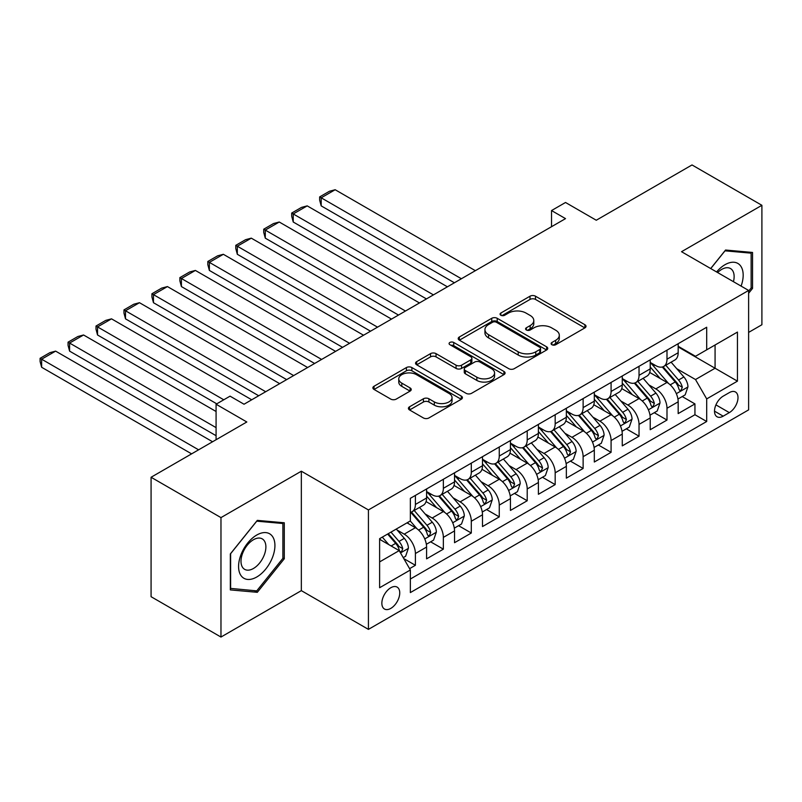 <?xml version="1.0" encoding="UTF-8"?>
<svg xmlns="http://www.w3.org/2000/svg" width="802" height="802" viewBox="0 0 802 802"><rect width="100%" height="100%" fill="white"/><g stroke="black" fill="none" stroke-linecap="round" stroke-linejoin="round"><path stroke-width="1.2" d="M551.896 344.72A2.717 1.564 0 0 0 555.736 344.72L584.889 327.888A3.88 2.236 0 0 0 586.031 326.304A3.88 2.236 0 0 0 584.889 324.72L535.505 296.199A3.88 2.236 0 0 0 530.012 296.199L500.859 313.031A2.717 1.564 0 0 0 500.067 314.143A2.717 1.564 0 0 0 500.859 315.256A2.717 1.564 0 0 0 504.699 315.256L508.468 313.071A12.421 7.168 0 0 1 526.032 313.071L530.152 315.447A12.421 7.168 0 0 1 533.791 320.519A12.421 7.168 0 0 1 530.152 325.592L526.373 327.767A2.717 1.564 0 0 0 525.581 328.88A2.717 1.564 0 0 0 526.373 329.983A2.717 1.564 0 0 0 530.222 329.983L533.992 327.807A12.421 7.168 0 0 1 551.555 327.807L555.666 330.183A12.421 7.168 0 0 1 559.305 335.256A12.421 7.168 0 0 1 555.666 340.319L551.896 342.504A2.717 1.564 0 0 0 551.104 343.607A2.717 1.564 0 0 0 551.896 344.72L551.896 342.504M390.795 608.397A12.652 7.308 120 0 0 399.065 597.249A12.652 7.308 120 0 0 397.12 587.114A12.652 7.308 120 0 0 390.795 587.736A12.652 7.308 120 0 0 382.534 598.883A12.652 7.308 120 0 0 384.469 609.019A12.652 7.308 120 0 0 390.795 608.397M409.551 406.784A3.88 2.236 0 0 0 408.418 408.368A3.88 2.236 0 0 0 409.551 409.952L423.406 417.952A3.88 2.236 0 0 0 428.9 417.952L461.28 399.256A3.88 2.236 0 0 0 462.413 397.672A3.88 2.236 0 0 0 461.28 396.088L411.887 367.567A3.88 2.236 0 0 0 406.393 367.567L374.023 386.263A3.88 2.236 0 0 0 372.88 387.847A3.88 2.236 0 0 0 374.023 389.431L390.754 399.095A3.88 2.236 0 0 0 396.248 399.095L410.103 391.095A3.88 2.236 0 0 0 411.236 389.511A3.88 2.236 0 0 0 410.103 387.927L401.802 383.135A10.376 5.995 0 0 1 398.764 378.895A10.376 5.995 0 0 1 405.17 373.361A10.376 5.995 0 0 1 416.479 374.664L449 393.431A10.376 5.995 0 0 1 452.037 397.672A10.376 5.995 0 0 1 445.631 403.205A10.376 5.995 0 0 1 434.313 401.912L428.9 398.784A3.88 2.236 0 0 0 423.406 398.784L409.551 406.784L409.551 409.952M748.617 332.409L761.9 324.74L761.9 205.302L692.016 164.951L596.267 220.239L565.52 202.485L551.535 210.555L565.52 218.625L244.029 404.228L230.054 396.158L216.079 404.228L216.079 439.737M220.971 517.611L220.971 637.049L301.341 590.643L301.341 471.205L220.971 517.611L151.077 477.26L246.826 421.982L216.079 404.228M301.341 471.205L368.429 509.942L748.617 290.444L748.617 409.882L368.429 629.38L368.429 509.942M761.9 205.302L681.53 251.708L748.617 290.444M508.749 368.679A3.88 2.236 0 0 0 514.232 368.679L546.613 349.983A3.88 2.236 0 0 0 547.746 348.399A3.88 2.236 0 0 0 546.613 346.815L497.22 318.304A3.88 2.236 0 0 0 491.736 318.304L459.356 336.99A3.88 2.236 0 0 0 458.223 338.584A3.88 2.236 0 0 0 459.356 340.168L508.749 368.679M450.975 345.301A2.717 1.564 0 0 1 453.731 345.692L453.731 342.464L503.947 371.456A3.88 2.236 0 0 1 505.08 373.04A3.88 2.236 0 0 1 503.947 374.624L471.566 393.311A3.88 2.236 0 0 1 466.082 393.311L416.689 364.8L416.689 361.632A3.88 2.236 0 0 0 415.546 363.216A3.88 2.236 0 0 0 416.689 364.8M416.689 361.632L430.544 353.632A3.88 2.236 0 0 1 436.027 353.632L456.067 365.191A3.88 2.236 0 0 0 461.551 365.191L470.744 359.887A3.88 2.236 0 0 0 471.877 358.304A3.88 2.236 0 0 0 470.744 356.72L449.892 344.68A2.717 1.564 0 0 1 449.09 343.567A2.717 1.564 0 0 1 450.774 342.123A2.717 1.564 0 0 1 453.731 342.464M220.971 637.049L151.077 596.698L151.077 477.26M409.591 568.648L415.396 565.3L403.797 558.603M397.201 530.102L404.218 534.152A15.809 9.133 60 0 1 415.396 553.52L426.584 547.064L426.584 558.844L443.356 549.159L430.634 541.821M425.15 513.962L432.168 518.012A15.809 9.133 60 0 1 443.356 537.38L454.533 530.924L454.533 542.703L471.305 533.019L458.584 525.681M453.11 497.821L460.127 501.872A15.809 9.133 60 0 1 471.305 521.24L482.493 514.784L482.493 526.563L499.265 516.879L486.543 509.541M481.06 481.681L488.077 485.731A15.809 9.133 60 0 1 499.265 505.1L510.443 498.643L510.443 510.423L527.215 500.749L514.493 493.4M509.019 465.541L516.037 469.591A15.809 9.133 60 0 1 527.215 488.959L538.403 482.503L538.403 494.293L555.174 484.608L542.453 477.26M536.969 449.401L543.987 453.451A15.809 9.133 60 0 1 555.174 472.819L566.352 466.363L566.352 478.152L583.124 468.468L570.412 461.12M564.929 433.26L571.946 437.311A15.809 9.133 60 0 1 583.124 456.679L594.312 450.223L594.312 462.012L611.084 452.328L598.362 444.98M592.878 417.12L599.896 421.17A15.809 9.133 60 0 1 611.084 440.539L622.262 434.082L622.262 445.872L639.034 436.188L626.322 428.839M620.838 400.98L627.856 405.04A15.809 9.133 60 0 1 639.034 424.398L650.221 417.942L650.221 429.732L666.993 420.047L666.993 408.268A15.809 9.133 -120 0 0 655.815 388.9L648.788 384.84M654.272 412.699L666.993 420.047M426.584 547.064A15.809 9.133 -120 0 0 415.396 527.696L407.005 522.854M454.533 530.924A15.809 9.133 -120 0 0 443.356 511.556L426.062 501.581M482.493 514.784A15.809 9.133 -120 0 0 471.305 495.415L454.022 485.441M510.443 498.643A15.809 9.133 -120 0 0 499.265 479.275L481.972 469.3M538.403 482.503A15.809 9.133 -120 0 0 527.215 463.135L509.932 453.16M566.352 466.363A15.809 9.133 -120 0 0 555.174 446.995L537.881 437.02M594.312 450.223A15.809 9.133 -120 0 0 583.124 430.854L565.841 420.88M622.262 434.082A15.809 9.133 -120 0 0 611.084 414.714L593.791 404.739M650.221 417.942A15.809 9.133 -120 0 0 639.034 398.584L621.75 388.599M729.329 392.609L723.183 396.158A12.261 7.078 120 0 0 715.173 406.955A12.261 7.078 120 0 0 717.058 416.779A12.261 7.078 120 0 0 723.183 416.168L729.329 412.619A12.261 7.078 120 0 0 737.339 401.822A12.261 7.078 120 0 0 735.464 391.998A12.261 7.078 120 0 0 729.329 392.609M379.617 561.911L399.185 550.613L410.363 569.981L410.363 592.578L706.692 421.501L706.692 398.905L695.504 379.536L676.748 368.699M410.363 569.981L379.617 587.736L379.617 538.673L410.363 520.919L410.363 498.323L706.692 327.236L706.692 349.832L737.439 332.078L737.439 381.15L706.692 398.905M426.584 491.546L432.168 494.774A15.809 9.133 60 0 0 440.077 495.556L451.255 489.1A15.809 9.133 -120 0 0 454.533 481.862L454.533 472.819M454.533 475.406L460.127 478.634A15.809 9.133 60 0 0 468.027 479.416L479.215 472.959A15.809 9.133 -120 0 0 482.493 465.721L482.493 456.679M482.493 459.265L488.077 462.493A15.809 9.133 60 0 0 495.987 463.275L507.165 456.819A15.809 9.133 -120 0 0 510.443 449.581L510.443 440.539M510.443 443.125L516.037 446.353A15.809 9.133 60 0 0 523.947 447.135L535.124 440.679A15.809 9.133 -120 0 0 538.403 433.441L538.403 424.398M538.403 426.985L543.987 430.213A15.809 9.133 60 0 0 551.896 430.995L563.074 424.539A15.809 9.133 -120 0 0 566.352 417.301L566.352 408.258M566.352 410.845L571.946 414.073A15.809 9.133 60 0 0 579.856 414.855L591.034 408.398A15.809 9.133 -120 0 0 594.312 401.16L594.312 392.118M594.312 394.704L599.896 397.932A15.809 9.133 60 0 0 607.806 398.714L618.994 392.258A15.809 9.133 -120 0 0 622.262 385.02L622.262 375.988M622.262 378.564L627.856 381.792A15.809 9.133 60 0 0 635.765 382.574L646.943 376.118A15.809 9.133 -120 0 0 650.221 368.88L650.221 359.847M410.363 579.024L694.943 414.724L694.943 403.907L678.171 413.591L678.171 401.812A15.809 9.133 -120 0 0 666.993 382.444L649.7 372.459M650.221 362.424L655.815 365.652A15.809 9.133 -120 0 0 663.715 366.434A15.809 9.133 -120 0 0 666.993 359.196L666.993 350.163M663.715 366.434L674.903 359.978A15.809 9.133 -120 0 0 678.171 352.74L678.171 343.707M415.396 495.415L415.396 504.458A15.809 9.133 60 0 1 412.118 511.696A15.809 9.133 60 0 1 410.363 512.338M412.118 511.696L423.306 505.24A15.809 9.133 -120 0 0 426.584 498.002L426.584 488.959M443.356 479.275L443.356 488.318A15.809 9.133 60 0 1 440.077 495.556M471.305 463.135L471.305 472.177A15.809 9.133 60 0 1 468.027 479.416M499.265 446.995L499.265 456.037A15.809 9.133 60 0 1 495.987 463.275M527.215 430.854L527.215 439.897A15.809 9.133 60 0 1 523.947 447.135M555.174 414.714L555.174 423.757A15.809 9.133 60 0 1 551.896 430.995M583.124 398.574L583.124 407.616A15.809 9.133 60 0 1 579.856 414.855M611.084 382.434L611.084 391.476A15.809 9.133 60 0 1 607.806 398.714M639.034 366.303L639.034 375.336A15.809 9.133 60 0 1 635.765 382.574M639.034 424.398L639.034 436.188M611.084 440.539L611.084 452.328M583.124 456.679L583.124 468.468M555.174 472.819L555.174 484.608M527.215 488.959L527.215 500.749M499.265 505.1L499.265 516.879M471.305 521.24L471.305 533.019M443.356 537.38L443.356 549.159M415.396 553.52L415.396 565.3M399.185 550.613L379.617 539.315M695.504 379.536L715.073 368.238L715.073 344.99L737.439 332.078M678.171 346.935L737.439 381.15M678.171 346.284L695.504 356.288L706.692 349.832M301.341 590.643L368.429 629.38M551.535 210.555L551.535 226.685M682.231 396.559L694.943 403.907M694.943 414.724L706.692 421.501M748.617 293.281L752.537 288.409L752.537 252.45L725.559 250.034L710.682 268.54M230.334 589.901L257.312 592.317L284.289 558.753L284.289 522.784L257.312 520.378L230.334 553.931L230.334 589.901M751.133 287.607L752.537 288.409M282.885 557.951L284.289 558.753M254.465 590.673L257.312 592.317M552.979 345.101L555.666 343.547A12.421 7.168 0 0 0 559.305 338.484L559.305 335.256M533.791 320.519L533.791 323.747A12.421 7.168 0 0 1 530.152 328.82L527.465 330.364M584.838 327.918L535.505 299.427A3.88 2.236 0 0 0 530.012 299.427L501.942 315.637M546.563 350.013L497.22 321.532A3.88 2.236 0 0 0 491.736 321.532L459.406 340.198M539.756 349.512A2.717 1.564 0 0 0 540.548 348.399A2.717 1.564 0 0 0 539.756 347.296L496.398 322.264A2.717 1.564 0 0 0 492.558 322.264L488.578 324.559A12.421 7.168 0 0 0 484.939 329.632A12.421 7.168 0 0 0 488.578 334.695L518.212 351.807A12.421 7.168 0 0 0 535.776 351.807L539.756 349.512L539.756 352.74A2.717 1.564 0 0 0 540.548 351.627L540.548 348.399M484.939 329.632L484.939 332.86A12.421 7.168 0 0 0 488.578 337.923L488.578 334.695M539.756 352.74L535.776 355.035A12.421 7.168 0 0 1 518.212 355.035L488.578 337.923M416.739 364.83L430.544 356.86L430.544 353.632M471.877 358.304L471.877 361.532A3.88 2.236 0 0 1 470.744 363.116L461.551 368.419A3.88 2.236 0 0 1 456.067 368.419L436.027 356.86A3.88 2.236 0 0 0 430.544 356.86M453.731 345.692L503.897 374.654M476.849 377.191A10.376 5.995 0 0 0 488.157 378.494A10.376 5.995 0 0 0 494.573 372.96A10.376 5.995 0 0 0 491.526 368.719L480.077 362.103A3.88 2.236 0 0 0 474.583 362.103L465.391 367.416A3.88 2.236 0 0 0 464.258 369A3.88 2.236 0 0 0 465.391 370.584L476.849 377.191L476.849 380.419A10.376 5.995 0 0 0 488.157 381.722A10.376 5.995 0 0 0 494.573 376.188L494.573 372.96M464.258 369L464.258 372.228A3.88 2.236 0 0 0 465.391 373.812L465.391 370.584M476.849 380.419L465.391 373.812M452.037 397.672L452.037 400.9A10.376 5.995 0 0 1 445.631 406.434A10.376 5.995 0 0 1 434.313 405.14L428.9 402.013A3.88 2.236 0 0 0 423.406 402.013L409.601 409.982M398.764 378.895L398.764 382.123A10.376 5.995 0 0 0 401.802 386.363L401.802 383.135M410.053 391.125L401.802 386.363M461.22 399.286L411.887 370.795A3.88 2.236 0 0 0 406.393 370.795L374.073 389.461M677.941 399.035L685.159 394.865L687.956 386.795A10.476 6.045 -120 0 0 683.875 376.96L671.104 362.173M461.381 278.745L321.191 197.803L335.166 189.733L475.355 270.675M668.547 383.466L653.399 365.923A30.245 17.464 -120 0 0 650.221 362.594M321.191 205.873L319.647 200.139L319.647 196.911L321.191 197.803L321.191 205.873L454.393 282.775M660.236 378.544L651.765 368.73A25.103 14.496 -120 0 0 650.221 367.045M662.292 367.005L675.214 381.963A10.476 6.045 60 0 1 678.943 389.181L679.705 390.424L681.129 390.223L682.302 387.246A10.476 6.045 -120 0 0 678.562 380.028L665.79 365.241M663.053 366.765L676.938 382.835A5.333 3.078 60 0 1 678.281 384.92L682.302 387.246M319.647 196.911L329.432 191.267L335.166 189.733M741.108 286.103A25.694 14.837 120 0 0 724.998 264.7A25.694 14.837 120 0 0 716.587 271.948M733.449 281.682A17.594 10.155 120 0 0 730.492 268.54A17.594 10.155 120 0 0 721.69 269.412A17.594 10.155 120 0 0 717.62 272.55M710.742 268.57L724.998 250.836L751.133 253.161L751.133 288.018L748.617 291.146M749.409 252.169L751.133 253.161M272.49 557.43A25.694 14.837 120 0 0 265.833 532.608A25.694 14.837 120 0 0 241.011 554.613A25.694 14.837 120 0 0 247.668 579.435A25.694 14.837 120 0 0 272.49 557.43M264.219 555.074A17.594 10.155 120 0 0 262.244 538.874A17.594 10.155 120 0 0 242.665 553.149A17.594 10.155 120 0 0 244.65 569.35A17.594 10.155 120 0 0 264.219 555.074M230.615 588.538L230.615 553.691L256.75 521.17L282.885 523.505L282.885 558.352L256.75 590.873L230.334 588.377M281.161 522.503L282.885 523.505M649.981 415.175L657.209 411.005L660.006 402.935A10.476 6.045 -120 0 0 655.926 393.1L643.154 378.313M433.431 294.885L293.231 213.944L307.206 205.873L447.406 286.815M640.587 399.596L625.44 382.063A30.245 17.464 -120 0 0 622.262 378.734M293.231 222.014L291.697 216.279L291.697 213.051L293.231 213.944L293.231 222.014L426.433 298.915M632.287 394.684L623.816 384.87A25.103 14.496 -120 0 0 622.262 383.186M634.342 383.145L647.254 398.103A10.476 6.045 60 0 1 650.993 405.321L651.755 406.564L653.169 406.363L654.342 403.386A10.476 6.045 -120 0 0 650.612 396.168L637.841 381.381M635.094 382.905L648.978 398.975A5.333 3.078 60 0 1 650.322 401.06L654.342 403.386M291.697 213.051L301.482 207.407L307.206 205.873M622.031 431.316L629.249 427.145L632.046 419.075A10.476 6.045 -120 0 0 627.966 409.241L615.194 394.454M405.471 311.026L265.282 230.084L279.256 222.014L419.446 302.955M612.638 415.737L597.49 398.203A30.245 17.464 -120 0 0 594.312 394.875M265.282 238.154L263.738 232.42L263.738 229.192L265.282 230.084L265.282 238.154L398.484 315.056M604.327 410.825L595.856 401.01A25.103 14.496 -120 0 0 594.312 399.326M606.382 399.286L619.304 414.243A10.476 6.045 60 0 1 623.034 421.461L623.796 422.704L625.219 422.504L626.392 419.526A10.476 6.045 -120 0 0 622.653 412.308L609.881 397.521M607.144 399.045L621.029 415.115A5.333 3.078 60 0 1 622.372 417.2L626.392 419.526M263.738 229.192L273.522 223.547L279.256 222.014M594.071 447.456L601.299 443.285L604.096 435.215A10.476 6.045 -120 0 0 600.016 425.381L587.244 410.594M377.521 327.156L237.322 246.224L251.297 238.154L391.496 319.086M584.678 431.877L569.53 414.343A30.245 17.464 -120 0 0 566.352 411.015M237.322 254.294L235.788 248.56L235.788 245.332L237.322 246.224L237.322 254.294L370.524 331.196M576.377 426.955L567.896 417.15A25.103 14.496 -120 0 0 566.352 415.466M578.432 415.426L591.345 430.383A10.476 6.045 60 0 1 595.084 437.601L595.846 438.844L597.259 438.644L598.432 435.666A10.476 6.045 -120 0 0 594.703 428.448L581.931 413.662M579.184 415.175L593.069 431.255A5.333 3.078 60 0 1 594.412 433.341L598.432 435.666M235.788 245.332L245.572 239.688L251.297 238.154M566.122 463.596L573.34 459.426L576.137 451.356A10.476 6.045 -120 0 0 572.057 441.521L559.285 426.734M349.562 343.296L209.372 262.364L223.347 254.294L363.537 335.226M556.728 448.017L541.581 430.484A30.245 17.464 -120 0 0 538.403 427.155M209.372 270.434L207.828 264.7L207.828 261.472L209.372 262.364L209.372 270.434L342.574 347.336M548.418 443.095L539.947 433.291A25.103 14.496 -120 0 0 538.403 431.606M550.473 431.566L563.395 446.524A10.476 6.045 60 0 1 567.124 453.742L567.886 454.985L569.3 454.784L570.483 451.807A10.476 6.045 -120 0 0 566.743 444.589L553.971 429.802M551.235 431.316L565.109 447.396A5.333 3.078 60 0 1 566.463 449.481L570.483 451.807M207.828 261.472L217.613 255.828L223.347 254.294M538.162 479.736L545.39 475.566L548.187 467.496A10.476 6.045 -120 0 0 544.107 457.661L531.325 442.874M321.602 359.436L181.412 278.505L195.387 270.434L335.587 351.366M528.769 464.157L513.621 446.624A30.245 17.464 -120 0 0 510.443 443.295M181.412 286.575L179.879 280.84L179.879 277.612L181.412 278.505L181.412 286.575L314.615 363.476M520.468 459.235L511.987 449.431A25.103 14.496 -120 0 0 510.443 447.747M522.513 447.706L535.435 462.664A10.476 6.045 60 0 1 539.175 469.882L539.936 471.125L541.35 470.924L542.523 467.947A10.476 6.045 -120 0 0 538.794 460.729L526.022 445.932M523.275 447.456L537.16 463.536A5.333 3.078 60 0 1 538.503 465.621L542.523 467.947M179.879 277.612L189.663 271.968L195.387 270.434M510.212 495.877L517.43 491.706L520.227 483.636A10.476 6.045 -120 0 0 516.147 473.802L503.375 459.015M293.652 375.577L153.463 294.635L167.438 286.575L307.627 367.506M500.819 480.298L485.671 462.764A30.245 17.464 -120 0 0 482.493 459.436M153.463 302.705L151.919 296.981L151.919 293.753L153.463 294.635L153.463 302.705L286.665 379.617M492.508 475.375L484.037 465.571A25.103 14.496 -120 0 0 482.493 463.887M494.563 463.847L507.486 478.804A10.476 6.045 60 0 1 511.215 486.022L511.977 487.265L513.39 487.065L514.573 484.077A10.476 6.045 -120 0 0 510.834 476.869L498.062 462.072M495.325 463.596L509.2 479.676A5.333 3.078 60 0 1 510.553 481.761L514.573 484.077M151.919 293.753L161.703 288.098L167.438 286.575M482.253 512.017L489.481 507.846L492.268 499.776A10.476 6.045 -120 0 0 488.187 489.942L475.416 475.145M265.693 391.717L125.503 310.775L139.478 302.705L279.677 383.647M472.859 496.438L457.711 478.904A30.245 17.464 -120 0 0 454.533 475.576M125.503 318.845L123.969 313.121L123.969 309.893L125.503 310.775L125.503 318.845L258.705 395.757M464.548 491.516L456.077 481.711A25.103 14.496 -120 0 0 454.533 480.027M466.604 479.987L479.526 494.944A10.476 6.045 60 0 1 483.265 502.162L484.027 503.395L485.441 503.205L486.613 500.217A10.476 6.045 -120 0 0 482.884 492.999L470.112 478.213M467.365 479.736L481.25 495.806A5.333 3.078 60 0 1 482.593 497.902L486.613 500.217M123.969 309.893L133.754 304.239L139.478 302.705M454.303 528.157L461.521 523.987L464.318 515.917A10.476 6.045 -120 0 0 460.238 506.082L447.466 491.285M223.768 399.787L97.543 326.915L111.528 318.845L251.718 399.787M444.909 512.578L429.762 495.045A30.245 17.464 -120 0 0 426.584 491.716M97.543 334.985L96.009 329.261L96.009 326.033L97.543 326.915L97.543 334.985L216.771 403.827M436.599 507.656L428.128 497.852A25.103 14.496 -120 0 0 426.584 496.157M438.654 496.127L451.576 511.085A10.476 6.045 60 0 1 455.305 518.303L456.067 519.536L457.481 519.345L458.664 516.358A10.476 6.045 -120 0 0 454.924 509.14L442.153 494.353M439.416 495.877L453.29 511.947A5.333 3.078 60 0 1 454.634 514.042L458.664 516.358M96.009 326.033L105.794 320.379L111.528 318.845M426.343 544.297L433.571 540.127L436.358 532.057A10.476 6.045 -120 0 0 432.278 522.212L419.506 507.425M216.079 427.626L69.594 343.055L83.568 334.985L216.079 411.496M416.95 528.718L410.263 520.979M69.594 351.126L68.06 345.401L68.06 342.173L69.594 343.055L69.594 351.126L216.079 435.697M408.639 523.796L407.556 522.543M410.694 512.267L423.616 527.225A10.476 6.045 60 0 1 427.356 534.433L428.118 535.676L429.531 535.475L430.704 532.498A10.476 6.045 -120 0 0 426.975 525.28L414.203 510.493M411.456 512.017L425.341 528.087A5.333 3.078 60 0 1 426.684 530.182L430.704 532.498M68.06 342.173L77.844 336.519L83.568 334.985M403.236 557.641L405.611 556.267L408.408 548.197A10.476 6.045 -120 0 0 404.328 538.353L396.288 529.049M198.605 449.822L41.634 359.196L55.619 351.126L212.58 441.752M388.78 544.608L382.303 537.119M41.634 367.266L40.1 361.542L40.1 358.314L41.634 359.196L41.634 367.266L191.618 453.862M380.689 539.936L379.617 538.693M387.617 534.052L395.657 543.365A10.476 6.045 60 0 1 399.396 550.573L400.158 551.816L401.571 551.616L402.754 548.638A10.476 6.045 -120 0 0 399.015 541.42L390.975 532.117M388.268 533.671L397.381 544.227A5.333 3.078 60 0 1 398.724 546.322L402.754 548.638M40.1 358.314L49.884 352.659L55.619 351.126M404.218 534.152L415.396 527.696M432.168 518.012L443.356 511.556M460.127 501.872L471.305 495.415M488.077 485.731L499.265 479.275M516.037 469.591L527.215 463.135M543.987 453.451L555.174 446.995M571.946 437.311L583.124 430.854M599.896 421.17L611.084 414.714M627.856 405.04L639.034 398.584M655.815 388.9L666.993 382.444M666.993 359.196L678.171 352.74M415.396 504.458L426.584 498.002M443.356 488.318L454.533 481.862M471.305 472.177L482.493 465.721M499.265 456.037L510.443 449.581M527.215 439.897L538.403 433.441M555.174 423.757L566.352 417.301M583.124 407.616L594.312 401.16M611.084 391.476L622.262 385.02M639.034 375.336L650.221 368.88M666.993 408.268L678.171 401.812M715.925 404.88L729.329 412.619M714.512 411.165L723.183 416.168M555.666 343.547L555.666 340.319M526.373 329.983L526.373 327.767M530.152 328.82L530.152 325.592M500.859 315.256L500.859 313.031M530.012 299.427L530.012 296.199M535.505 299.427L535.505 296.199M584.889 327.888L584.889 324.72M459.356 340.168L459.356 336.99M491.736 321.532L491.736 318.304M497.22 321.532L497.22 318.304M546.613 349.983L546.613 346.815M518.212 355.035L518.212 351.807M535.776 355.035L535.776 351.807M436.027 356.86L436.027 353.632M456.067 368.419L456.067 365.191M461.551 368.419L461.551 365.191M470.744 363.116L470.744 359.887M503.947 374.624L503.947 371.456M423.406 402.013L423.406 398.784M428.9 402.013L428.9 398.784M434.313 405.14L434.313 401.912M410.103 391.095L410.103 387.927M374.023 389.431L374.023 386.263M406.393 370.795L406.393 367.567M411.887 370.795L411.887 367.567M461.28 399.256L461.28 396.088M676.347 393.662L687.885 386.995M653.399 365.923L654.843 365.09M678.562 380.028L683.875 376.96M670.211 384.85L675.214 381.963M648.387 409.802L659.936 403.135M625.44 382.063L626.883 381.231M650.612 396.168L655.926 393.1M642.262 400.99L647.254 398.103M620.427 425.942L631.976 419.276M597.49 398.203L598.924 397.371M622.653 412.308L627.966 409.241M614.302 417.13L619.304 414.243M592.477 442.082L604.026 435.416M569.53 414.343L570.974 413.511M594.703 428.448L600.016 425.381M586.352 433.27L591.345 430.383M564.518 458.223L576.067 451.556M541.581 430.484L543.014 429.651M566.743 444.589L572.057 441.521M558.392 449.411L563.395 446.524M536.568 474.363L548.117 467.696M513.621 446.624L515.064 445.792M538.794 460.729L544.107 457.661M530.443 465.551L535.435 462.664M508.608 490.503L520.157 483.837M485.671 462.764L487.105 461.932M510.834 476.869L516.147 473.802M502.483 481.681L507.486 478.804M480.659 506.643L492.207 499.977M457.711 478.904L459.155 478.072M482.884 492.999L488.187 489.942M474.533 497.821L479.526 494.944M452.699 522.784L464.248 516.117M429.762 495.045L431.195 494.212M454.924 509.14L460.238 506.082M446.574 513.962L451.576 511.085M424.749 538.924L436.298 532.257M426.975 525.28L432.278 522.212M418.624 530.102L423.616 527.225M400.509 552.919L408.338 548.398M399.015 541.42L404.328 538.353M391.135 545.972L395.657 543.365"/></g></svg>
